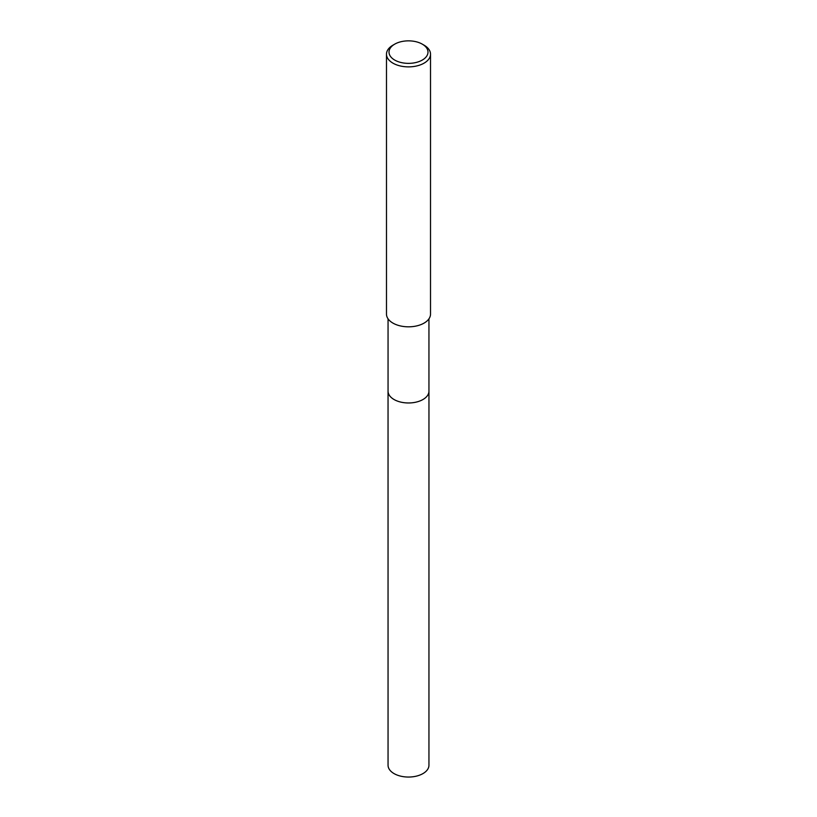 <?xml version="1.0" encoding="UTF-8"?>
<svg xmlns="http://www.w3.org/2000/svg" width="817" height="817" viewBox="0 0 817 817"><rect width="100%" height="100%" fill="white"/><g stroke="black" fill="none" stroke-linecap="round" stroke-linejoin="round"><path stroke-width="1.23" d="M428.945 318.824L428.945 391.159A20.445 11.806 180 0 1 422.961 399.513A20.445 11.806 180 0 1 400.677 402.066A20.445 11.806 180 0 1 388.055 391.159L388.055 318.824M428.945 390.955A20.456 11.806 180 0 1 422.961 399.513A20.456 11.806 180 0 1 400.504 402.035A20.456 11.806 180 0 1 388.055 390.955M422.287 44.149L424.074 45.18A22.018 12.715 180 0 1 430.518 54.167A22.018 12.715 180 0 1 424.074 63.154A22.018 12.715 180 0 1 400.075 65.911A22.018 12.715 180 0 1 386.482 54.167A22.018 12.715 180 0 1 392.926 45.18L394.713 44.149A19.506 11.264 180 0 1 422.287 44.149A19.506 11.264 180 0 1 422.287 60.07A19.506 11.264 180 0 1 394.713 60.07A19.506 11.264 180 0 1 394.713 44.149L392.926 45.18M430.518 54.167L430.518 314.106A22.018 12.715 180 0 1 424.074 323.103A22.018 12.715 180 0 1 400.075 325.85A22.018 12.715 180 0 1 386.482 314.106L386.482 54.167M428.945 390.873A20.456 11.806 180 0 1 428.956 391.169L428.945 765.243A20.445 11.806 180 0 1 416.323 776.15A20.445 11.806 180 0 1 394.039 773.587A20.445 11.806 180 0 1 388.055 765.243L388.044 391.169A20.456 11.806 180 0 1 388.055 390.873M428.956 391.169A20.456 11.806 180 0 1 416.323 402.076A20.456 11.806 180 0 1 394.039 399.513A20.456 11.806 180 0 1 388.044 391.169"/></g></svg>
